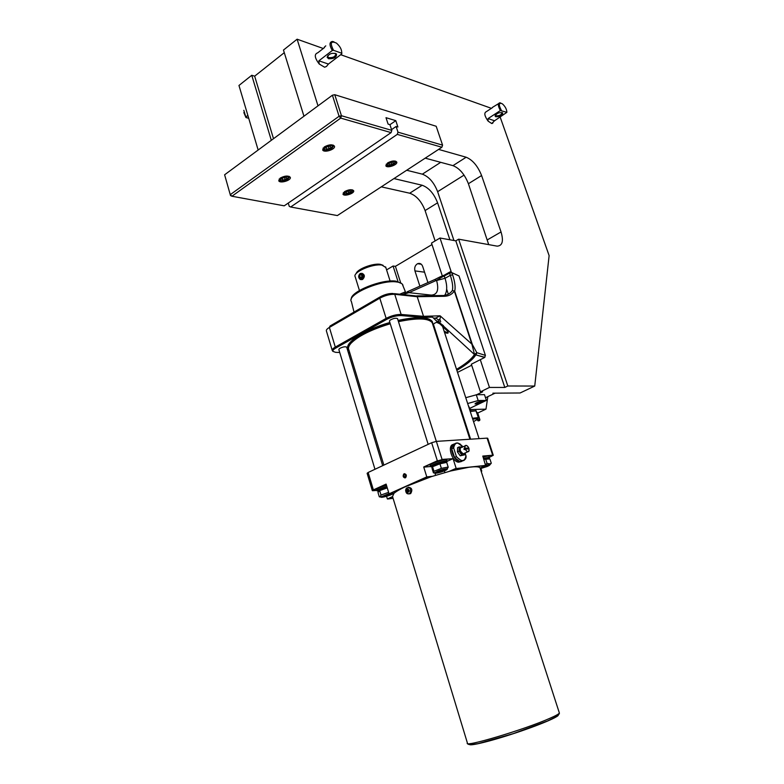<?xml version="1.0" encoding="UTF-8"?>
<svg xmlns="http://www.w3.org/2000/svg" width="784" height="784" viewBox="0 0 784 784"><rect width="100%" height="100%" fill="white"/><g stroke="black" fill="none" stroke-linecap="round" stroke-linejoin="round"><path stroke-width="1.18" d="M459.983 406.347L459.346 406.563M472.732 419.126L478.093 418.499L477.828 419.185C477.329 420.802 477.907 421.253 479.563 420.518L479.769 419.587L479.563 420.518M478.093 418.499L478.318 417.588L478.093 418.499M476.731 412.413L477.574 412.874L479.769 419.587L478.093 419.705L478.299 420.312L479.759 420.293L479.867 419.616L477.672 412.903L479.808 419.597M467.656 403.535L478.162 400.546L486.384 400.408L469.812 408.346M459.199 406.112L459.806 405.818M482.327 401.026L483.111 401.222C481.013 403.094 478.318 404.005 475.035 403.956C476.025 402.623 478.456 401.653 482.327 401.026M477.25 403.045L478.701 401.839L480.915 401.8L477.113 402.604M478.946 401.78L479.21 402.613M482.65 401.036L481.17 402.182C478.25 403.407 476.29 403.838 475.28 403.466L475.28 403.456M248.714 118.276L245.97 117.551L243.814 110.319M245.804 116.992L247.862 115.415M319.196 64.004L318.892 60.809L332.298 50.499L333.514 50.303L341.697 53.234L341.775 53.89L328.408 64.063L326.467 66.464L324.605 67.218L319.196 64.004C314.57 57.84 314.08 54.116 317.696 52.842L324.458 47.608M341.775 53.89L341.795 52.567M333.955 41.836L332.406 41.444C329.27 42.071 329.231 45.09 332.298 50.499M324.253 47.275L325.781 45.844M335.042 53.253L335.797 53.978C335.346 56.683 333.033 57.898 328.859 57.614L327.781 56.742L327.888 55.478M328.525 58.731C334.141 58.898 336.787 57.301 336.454 53.939C332.23 52.528 329.113 53.596 327.114 57.163L328.525 58.731M328.408 64.063L318.892 60.809M333.514 50.303C329.809 42.973 330.789 40.582 336.454 43.11C340.187 46.403 341.932 49.784 341.697 53.234M243.844 112.602L245.97 117.551M488.089 121.108L488.079 118.57L500.398 110.534L506.885 112.328L494.547 120.775L491.715 123.529L488.089 121.108C484.463 115.934 483.875 112.788 486.325 111.671L492.45 107.653M500.829 103.076L499.839 102.792C497.683 103.351 497.869 105.938 500.398 110.534M492.332 107.447L498.497 103.674M501.76 112.494L502.044 112.818C501.388 114.895 499.398 115.914 496.096 115.856L495.498 114.866M495.782 116.777C500.163 116.698 502.466 115.405 502.701 112.896C499.359 112.151 496.811 113.161 495.027 115.924L495.782 116.777M494.547 120.775L488.079 118.57M501.348 110.348C498.389 104.625 498.693 102.42 502.25 103.743C505.121 106.252 506.67 109.123 506.885 112.328M493.028 122.784L492.313 123.451M457.915 399.967L457.307 400.261M444.499 332.328C452.446 335.885 445.949 327.918 439.726 323.694L438.579 319.95C440.147 319.264 440.647 317.883 440.089 315.805L472.36 344.558L454.7 291.109L452.348 290.531L454.318 291.06L471.978 344.529L474.516 354.437L484.659 357.475L471.341 364.207L480.425 391.833L482.67 391.824L476.701 394.715L465.765 397.694M486.384 400.408L484.483 394.646L476.701 394.715M478.162 400.546L476.26 394.715M477.721 413.05L485.982 409.14L470.341 409.562M500.182 117.12L549.123 255.613L534.737 386.051L520.096 392.99L492.901 393.176L494.773 393.303L485.512 397.753M534.737 386.051L507.826 385.993L458.64 239.179L497.134 246.147C502.426 245.823 503.73 241.09 501.045 231.956L481.592 175.538C477.789 166.032 472.644 159.926 466.157 157.231L438.599 149.401M480.425 391.833L489.471 387.433L504.818 387.443L507.826 385.993M331.073 147.372L329.104 148.754L326.448 149.019L325.742 147.902L327.712 146.52L330.378 146.245L331.073 147.372M328.388 146.451L329.104 148.754M326.448 149.019L326.036 147.696M393.578 163.258L391.667 164.532L389.246 164.797L388.737 163.787L390.648 162.513L393.078 162.249L393.578 163.258M390.991 162.474L391.667 164.532M389.246 164.797L388.884 163.689M224.616 174.783L230.506 195.569L224.616 174.783L332.406 95.217L339.08 116.257L230.329 194.608L231.937 196.245L230.506 195.569M391.098 132.614L391.804 130.379L341.442 115.728L339.08 116.257L340.717 118.1L391.098 132.614L284.22 205.829L231.937 196.245L340.717 118.1L341.442 115.728L334.758 94.707L332.406 95.217M334.758 94.707L436.188 126.263L442.578 145.148L397.978 132.173L397.272 134.387L441.892 147.245L337.355 215.571L290.658 207.005L289.247 206.359L288.257 203.066M391.804 130.379L389.932 124.656L388.109 124.117L386.002 117.688L395.793 120.648L397.89 127.018L396.106 126.489L397.978 132.173M442.578 145.148L441.892 147.245L442.578 145.148M280.211 178.095C284.7 175.724 288.032 175.43 290.217 177.223C291.932 180.183 279.927 183.877 278.741 180.751L280.211 178.095M324.311 146.931C328.868 144.481 332.22 144.187 334.376 146.059C336.179 149.215 323.919 153.252 322.655 149.911L324.311 146.931M387.59 162.935C391.824 160.72 394.852 160.387 396.704 161.955C398.272 164.699 386.904 168.668 385.826 165.747L387.59 162.935M344.539 191.629C348.713 189.483 351.732 189.16 353.604 190.659C355.103 193.256 343.98 196.911 342.961 194.158L344.539 191.629M396.106 126.489L391.559 129.615M397.272 134.387L290.658 207.005M395.793 120.648L389.942 124.695M398.233 282.211L393.068 266.021L395.42 266.344L432.004 244.559M400.742 283.014L395.42 266.344M504.818 387.443L455.818 240.845L440.01 238.013L431.514 243.079L442.352 276.046M446.664 289.159L448.311 294.157L446.664 289.159M393.068 266.021L386.581 269.892M440.01 238.013L451.221 271.872M480.288 359.68L489.471 387.433M419.871 286.16L414.932 270.892L424.556 272.195M414.932 270.892C414.226 267.667 415.099 265.276 417.558 263.708C419.881 262.885 421.576 263.767 422.664 266.374L427.927 282.583M439.824 319.137L440.686 321.803M273.498 138.699L254.663 76.175L284.278 52.675M254.663 76.175L251.762 75.284L238.963 85.466L258.152 150.028M271.313 140.307L251.762 75.284M449.898 239.786L437.59 202.821C433.944 193.53 428.809 187.68 422.184 185.259L393.96 178.576M487.824 396.645L485.982 409.14M453.946 240.512L437.639 191.688C434.022 182.486 428.926 176.645 422.351 174.166L406.7 170.255M425.202 158.152L452.966 165.64C459.502 168.246 464.647 174.273 468.401 183.721L488.716 244.637M323.292 48.51L297.116 39.2L283.465 50.058L303.957 116.218M491.411 108.329L340.697 54.704M318.01 105.85L297.116 39.2M455.818 240.845L458.64 239.179M381.308 186.847L409.709 193.217C416.373 195.549 421.498 201.331 425.095 210.563L435.12 240.933M346.381 193.285L345.783 192.374L347.596 191.169L349.997 190.884L350.575 191.806L348.772 193.001L346.381 193.285L346.038 192.207M348.174 191.1L348.772 193.001M282.534 179.948L281.75 178.938L283.602 177.635L286.229 177.341L287.003 178.35L285.16 179.654L282.534 179.948L282.142 178.654M284.523 177.527L285.16 179.654M457.533 372.39L471.684 365.236M484.659 357.475L485.414 355.387L459.022 275.968L450.143 271.842L449.604 273.175L451.907 272.675L452.613 274.821L450.32 275.311C452.505 282.083 453.181 287.16 452.348 290.531C450.32 293.461 447.419 295.107 443.666 295.46M434.836 279.506L440.647 276.585L441.127 277.565L449.604 273.175L450.32 275.311L445.047 278.31L444.342 276.174L444.793 274.88L449.565 272.146M402.613 294.51L408.964 292.657L436.541 280.329L441.127 277.565M444.734 295.333C447.252 291.364 447.35 285.69 445.047 278.31L436.6 280.486L434.64 279.604L406.994 291.893L408.964 292.657L431.21 295.098L431.425 295.666M402.447 294.49C406.69 292.608 408.366 292.118 407.464 293.02L405.877 292.951L406.965 293.285M405.446 291.815L399.732 294.206M408.738 292.324L407.278 293.187M405.063 293.843L405.201 292.089M401.712 283.592L395.949 281.162C381.955 278.869 350.134 291.746 351.301 299.116M433.885 327.83L434.395 327.261M434.846 328.663L434.336 329.231M437.119 322.489L436.913 321.43L437.119 322.489M339.727 352.486L335.64 352.339L332.896 351.369C332.553 350.487 333.533 349.38 335.826 348.047L386.679 319.372C391.775 316.765 396.606 315.501 401.173 315.58L423.585 317.422L432.474 317.128L436.933 321.46M436.933 322.214C434.561 323.067 433.425 323.851 433.513 324.556L470.606 439.187M349.772 352.869L348.41 352.82M348.027 348.743C344.509 342.618 365.001 329.437 389.854 322.498M398.066 320.391C417.245 316.432 428.642 316.805 432.268 321.509L432.631 322.498M397.527 318.706L397.488 318.559C395.538 317.843 392.99 318.431 389.854 320.323L389.452 321.224L428.162 444.361M346.714 347.243L346.675 347.096C344.96 346.42 342.539 346.92 339.423 348.596L338.845 349.576L374.968 469.283M437.354 322.665L439.716 323.714L437.345 322.655M440.157 323.263L440.931 323.821M439.716 323.714L447.693 331.309C448.066 332.837 446.86 332.759 444.087 331.073M437.188 322.018L439.432 322.743L443.391 325.595L436.61 320.96M438.726 321.754L474.428 354.495L476.182 354.603L476.819 352.682L472.36 344.558M438.579 319.95L435.796 318.108L434.689 318.657M423.585 317.422L423.527 316.324L440.089 315.805L435.786 318.059L433.777 318.157M485.414 355.387L476.819 352.682L474.428 354.495C471.654 358.994 465.686 363.943 456.533 369.333M401.173 315.58L401.134 314.453L423.527 316.324L417.215 296.705L444.293 296.293L442.803 295.509L416.608 295.882M394.313 293.628L415.618 295.901L417.215 296.705L394.744 294.323L393.039 293.49C389.04 293.343 384.826 294.431 380.407 296.744L379.799 298.185C385.032 295.441 390.02 294.157 394.744 294.323L401.134 314.453C396.41 314.374 391.412 315.678 386.14 318.382L386.679 319.372M349.125 350.732L348.429 349.85C344.039 343.882 364.697 330.358 390.099 323.273M398.311 321.166C417.49 317.197 428.887 317.559 432.503 322.253L432.866 324.703M349.566 345.166L351.31 342.794C358.504 335.611 371.449 329.172 390.177 323.508M398.38 321.401C413.246 318.226 423.566 317.902 429.338 320.431M383.876 465.108L348.939 350.105C347.91 348.272 348.615 345.979 351.056 343.235C358.298 335.993 371.371 329.505 390.256 323.772M398.468 321.665C417.411 317.755 428.672 318.118 432.239 322.763L432.641 323.998M465.333 439.52L457.356 440.03M407.376 454.093L393.294 460.698M459.885 450.81L457.68 451.917M452.927 458.689L442.068 459.404L436.365 441.372L431.641 442.725L437.335 460.776L423.723 466.97L441.99 459.63L452.927 458.689L447.194 461.276M397.488 318.559L436.325 441.382L487.099 438.138L492.685 455.22L493.273 455.288L489.49 457.288M487.707 438.285L487.099 438.138M432.366 476.309L426.819 476.888L389.06 493.812L386.11 484.1L373.38 489.902L368.147 472.478L367.128 473.301L372.312 490.617M368.147 472.478L431.641 442.725M559.247 712.627L559.364 712.999C559.012 713.93 555.738 715.743 549.545 718.448C524.525 729.6 462.874 747.936 467.401 743.016L392.539 496.517L393.98 493.352C396.038 491.558 399.683 489.422 404.916 486.923L431.396 476.623L450.584 471.008L468.852 467.274L485.639 465.618L482.777 456.072L492.685 455.22M483.091 457.043C486.59 456.112 488.608 455.857 489.167 456.288L489.206 456.415M489.314 458.023L489.353 457.327L483.473 458.219M483.62 458.669L489.098 457.856L488.942 458.611M483.699 458.914L487.824 458.454M485.502 464.451L487.089 463.491L490.137 463.814L491.284 463.226L489.882 458.934L483.836 459.326M491.284 463.226L489.902 464.804M480.298 467.97L487.766 465.588L485.668 465.578M480.298 468.646L487.138 466.509C489.598 465.422 490.392 464.785 489.52 464.579L485.747 465.196M487.089 463.491L485.688 459.169M485.443 465.706L487.305 465.49C485.982 466.745 483.669 467.558 480.367 467.93M480.935 468.509L481.778 471.125L481.121 471.194M473.477 466.823C477.152 466.627 479.338 466.97 480.043 467.852L480.269 468.538M408.258 487.256C411.963 487.746 412.756 489.863 410.659 493.616L408.827 493.93M405.612 490.098L406.377 488.177C409.366 486.756 410.757 488.109 410.542 492.244L409.522 493.616C407.18 494.4 405.877 493.224 405.612 490.098M407.082 492.401L408.013 492.607L408.317 491.499L409.072 491.627L409.179 490.441L407.425 488.844L406.259 491.009L407.435 492.313L407.004 490.902L406.259 491.009M407.964 491.842L408.013 492.607M407.905 491.666L409.111 491.127M408.317 491.499L409.091 491.323M408.435 490.323L409.16 490.666M408.464 490.549L408.15 489.853M408.072 489.892L408.356 489.049M407.219 489.647L407.425 488.844M406.867 489.98L407.553 489.775M408.17 490.059L406.377 489.824M408.111 489.706L407.562 489.775M406.749 491.156L408.356 491.245M407.033 491.637L408.111 491.47M407.964 490.784L406.514 490.745M408.219 490.147L408.141 490.892M410.816 484.287L426.849 477.103L431.396 476.623M393.98 493.352L389.334 493.9L404.916 486.923M485.639 465.618L480.151 468.028M450.584 471.008L456.161 468.528L468.852 467.274M393.098 498.34L387.629 499.026L392.627 496.801M392.568 496.615L387.355 498.928L386.571 496.311M423.879 467.127L430.553 466.509L430.23 465.461C428.603 464.079 446.037 458.346 446.792 460.012L446.841 460.179M446.939 461.874L446.949 461.1C445.028 460.1 430.465 464.892 430.573 466.49L431.122 466.911M432.023 467.205L431.112 466.784C431.024 465.265 444.851 460.718 446.674 461.658L446.557 462.482M432.778 466.549C430.779 465.637 445.4 460.816 445.4 462.384M446.4 462.462L439.932 463.805L432.543 466.725L432.023 468.322L433.444 472.85L433.973 471.282L441.372 468.362L448.174 467.048L447.321 468.803M434.728 472.958L433.777 472.889M440.657 472.203C445.939 470.469 448.066 469.312 447.037 468.734C442.303 469.263 438.227 470.596 434.806 472.762C434.62 473.536 436.561 473.35 440.657 472.203M436.953 472.233L445.224 469.822C444.136 469.293 441.549 469.939 437.482 471.762L436.953 472.233M432.543 466.725L433.973 471.282M446.733 462.511L448.174 467.048M439.932 463.805L441.372 468.362M437.844 471.684L444.734 469.694C446.292 470.126 437.011 473.183 437.364 472.115L437.844 471.684M376.937 490.431L372.527 490.715L386.169 484.296M380.857 489.51L380.22 489.637M377.026 490.745L376.722 489.706C376.986 488.569 380.24 487.089 386.463 485.267M386.835 486.472C381.2 488.099 377.937 489.51 377.035 490.725L377.555 491.098M378.329 491.382L377.555 491C378.447 489.843 381.583 488.481 386.973 486.942M379.054 490.627L387.051 487.187M387.267 487.893L379.672 490.608L377.976 492.421L379.299 496.811L380.24 496.625L381.004 495.027L379.672 490.608M381.004 495.027L388.609 492.342M389.001 493.616L381.053 496.831C379.574 498.555 392.333 494.998 393.303 493.43M380.985 497.036L379.299 496.811M389.511 493.881L383.856 495.762L383.415 496.507L390.706 493.91C392.196 494.302 383.229 497.183 383.543 496.213L390.706 493.91M441.99 459.63L437.492 460.933M373.537 490.049L372.322 490.608M426.849 477.103L423.723 466.97M405.357 477.809C403.182 477.623 402.653 476.368 403.76 474.036L404.123 473.801C406.288 473.977 406.827 475.231 405.73 477.564L405.357 477.809M404.965 477.917C403.084 477.289 402.692 475.986 403.799 474.036L404.554 473.683M404.701 473.742C410.022 477.338 400.252 479.338 404.142 473.859L404.701 473.742M403.74 476.525L403.711 475.026L404.711 474.31L405.74 475.084L405.759 476.584L404.76 477.299L403.74 476.525L405.759 476.407M405.632 475.006L405.622 476.329M405.436 474.859L403.711 475.026M453.005 458.464L456.141 468.313L449.399 471.311M485.806 465.402L456.161 468.528M465.961 455.994L465.128 452.995M453.662 448.017L456.347 456.425L454.622 457.582L451.672 448.713L453.662 448.017C454.867 441.921 457.974 441.539 462.981 446.851L457.768 443.009C455.181 442.744 453.73 444.322 453.426 447.742M451.77 448.036L451.721 448.517C451.947 445.694 453.015 444.116 454.965 443.754M454.583 457.591L457.376 460.433M460.022 461.511L462.364 460.855M464.726 454.828L460.179 455.808L457.405 451.839L457.572 447.654L459.189 446.909L459.032 451.104L461.805 455.073L464.726 454.828L465.049 453.034M460.179 455.808L461.805 455.073M462.511 447.066L459.189 446.909M464.647 453.211C462.874 457.199 457.601 447.615 461.355 447.213L461.982 447.311M457.405 451.839L459.032 451.104M464.922 445.959L461.756 447.409C460.218 447.488 459.826 448.762 460.571 451.212L463.148 453.887L464.422 453.319M465.265 449.124L469.067 448.83L468.803 451.261C467.617 452.113 466.441 451.408 465.265 449.124L464.177 449.575L463.912 448.762L465 448.301C464.765 445.488 465.676 444.822 467.725 446.321L468.803 448.017L468.077 448.909M467.088 445.782L466.196 445.381C464.892 445.351 464.412 446.351 464.765 448.37M465.03 449.183L467.597 451.878L468.763 451.466L469.155 450.359M465 448.301L468.803 448.017M467.921 448.458L463.912 448.762M461.835 460.845L461.384 461.384M461.09 461.629L458.444 462.217C451.721 461.472 447.047 445.185 453.319 444.45M461.835 461.384L459.747 461.629C453.426 460.953 448.517 445.851 453.995 444.048M453.622 454.896L452.476 451.31M453.564 454.71L452.535 451.506M355.152 276.742C352.437 272.293 372.694 263.414 381.906 265.08L385.816 267.481M362.649 278.82L360.121 278.82M361.816 273.253C364.883 274.586 365.138 276.664 362.58 279.476L361.12 279.653M360.248 279.516L361.924 279.408C364.364 275.811 363.825 273.812 360.297 273.4C358.151 275.576 358.131 277.605 360.248 279.516M360.003 278.869C358.092 276.233 358.553 274.557 361.375 273.841C363.296 276.487 362.835 278.163 360.003 278.869M362.09 275.929L361.6 277.732L360.199 278.153L359.288 276.781L359.778 274.988L361.179 274.557L362.09 275.929M361.62 275.213L359.778 274.988M361.777 277.085L359.288 276.781M383.102 265.306L380.289 264.316C373.037 263.022 357.014 269.186 356.21 273.547M459.512 407.082L460.149 406.867M465.725 424.115L465.088 424.33L465.735 424.124M464.167 421.469L464.804 421.253M470.243 411.482L476.104 410.806L470.057 410.914M462.139 413.011L461.502 413.227M472.468 418.303L478.318 417.588L476.104 410.806L478.367 417.598M476.858 412.805L477.672 412.903L477.231 412.443M464.54 420.44L463.903 420.655M461.688 413.815L462.325 413.599M331.593 148.441C325.38 150.793 323.253 150.254 325.213 146.824C331.465 144.472 333.592 145.011 331.593 148.441M332.818 147.137L333.112 145.089M323.057 148.098L323.145 148.715C323.704 148.676 322.489 151.792 331.661 148.45C333.484 146.422 334.033 145.393 333.308 145.373L333.229 145.128M393.931 164.228C388.09 166.414 386.238 165.943 388.364 162.817C394.234 160.622 396.096 161.092 393.931 164.228M395.283 162.807L395.567 161.141M386.189 164.189L386.267 164.611C387.169 164.532 384.797 167.325 393.98 164.238C395.832 162.386 396.4 161.416 395.685 161.328L395.636 161.161M440.706 162.337L422.351 174.166M437.639 191.688L464.05 175.126M466.157 157.231L452.966 165.64M501.045 231.956L487.521 239.767M468.401 183.721L481.592 175.538M422.184 185.259L409.709 193.217M425.095 210.563L437.59 202.821M352.222 191.404L352.535 189.895M343.323 192.697L343.402 193.06C344.205 193.001 342.049 195.686 351.065 192.688C352.692 191.1 353.212 190.208 352.624 190.032L352.584 189.904M351.007 192.688C345.362 194.795 343.47 194.393 345.342 191.492C351.016 189.375 352.908 189.777 351.007 192.688M288.708 178.154L289.041 176.322M279.143 179.056L279.231 179.595C279.702 179.575 278.673 182.554 287.679 179.33C289.316 177.478 289.815 176.547 289.178 176.537L289.12 176.351M287.61 179.32C281.603 181.584 279.447 181.133 281.133 177.958C287.169 175.694 289.325 176.145 287.61 179.32M456.856 370.332C466.598 364.687 472.938 359.513 475.868 354.809M444.293 296.293C448.664 296.166 452.015 294.412 454.318 291.06L454.7 291.109C455.641 287.463 454.955 282.034 452.613 274.821M354.015 312.081L351.418 301.615C346.058 294.764 381.093 279.408 396.675 281.956C399.928 282.367 401.947 283.308 402.751 284.759L402.986 285.376M379.779 297.107L330.044 326.017L329.378 327.447L379.799 298.185L386.14 318.382L335.297 347.087L335.826 348.047M332.181 350.213L326.438 331.073C325.987 330.093 326.967 328.888 329.378 327.447L335.297 347.087C332.867 348.498 331.867 349.674 332.298 350.595L332.896 351.369M435.198 331.906L435.728 331.397M449.291 373.311L448.693 373.615M436.6 280.486C439.118 289.943 437.325 294.813 431.21 295.098M470.194 743.555C465.314 747.309 487.53 742.262 515.078 733.109C542.626 723.995 563.294 714.832 557.267 714.704M444.891 472.527L444.371 470.9M434.797 472.762L433.944 472.546M434.934 473.173L435.59 475.28M465.97 455.612C464.736 461.923 461.531 462.197 456.347 456.425M460.169 444.058L457.768 443.009M456.327 456.817L461.58 460.806C464.001 461.09 465.441 459.728 465.892 456.719M462.717 460.825L459.875 461.57L454.622 457.582M470.861 410.767L468.322 405.495M473.546 421.625L477.828 419.185L478.426 417.627L475.751 410.365M477.877 419.058L478.093 419.705M327.673 56.291L327.114 57.163M335.523 53.586L336.454 53.939M495.459 115.14L495.027 115.924M501.897 112.602L502.701 112.896M417.558 263.708L421.322 264.257M457.415 275.204L451.898 272.656M444.312 275.145L440.686 276.644M405.877 292.942L402.27 284.092M407.396 293.147L408.787 292.383M434.777 318.706L435.786 318.059L433.719 318.128M436.463 320.764L438.717 321.744M456.847 370.293C466.539 364.678 472.781 359.533 475.584 354.848L484.904 357.308M346.675 347.096L382.67 465.676M442.392 325.879L479.083 438.648M432.268 321.509L432.503 322.253M432.239 322.763L469.91 439.236M487.697 438.236L493.273 455.288M489.549 457.454L489.167 456.288M489.098 457.856L489.353 457.327M489.52 464.579L490.137 463.814M480.043 467.852L559.364 712.999C559.59 713.763 558.443 715.037 555.934 716.801L547.722 720.898L513.285 733.628L478.22 743.614L470.478 744.702C468.234 744.486 467.205 743.918 467.401 743.016M409.522 493.616L410.659 493.616M447.184 461.247L446.792 460.012M446.674 461.658L446.949 461.1M431.112 466.784L430.573 466.49M447.037 468.734L448.174 467.333M377.555 491L377.035 490.725M381.053 496.831L380.24 496.625M466.01 455.808C466.451 458.65 464.981 460.316 461.58 460.806L459.875 461.57L454.485 457.503M451.672 448.615L452.809 445.038M463.148 453.887L467.597 451.878M458.444 462.217L459.747 461.629M355.221 276.889L359.435 290.492M385.63 266.903L390.118 281.054M362.58 279.476L361.924 279.408"/></g></svg>
